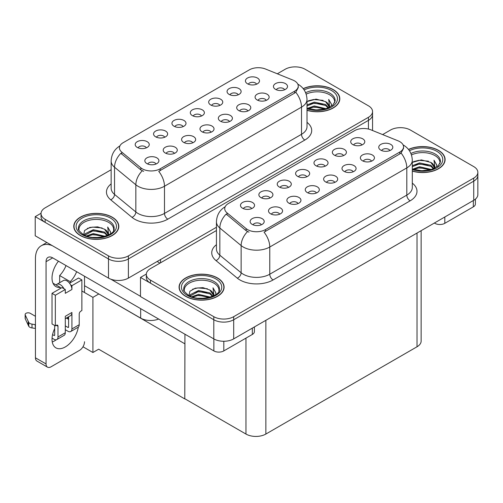 <?xml version="1.0" encoding="UTF-8"?>
<svg xmlns="http://www.w3.org/2000/svg" width="503" height="503" viewBox="0 0 503 503"><rect width="100%" height="100%" fill="white"/><g stroke="black" fill="none" stroke-linecap="round" stroke-linejoin="round"><path stroke-width="0.75" d="M284.604 89.773A4.219 2.44 0 0 0 283.472 88.585A4.219 2.44 0 0 0 279.31 87.968A4.219 2.44 0 0 0 276.367 89.773M285.459 83.605A7.036 4.062 0 0 0 276.443 83.152A7.036 4.062 0 0 0 274.116 88.201A7.036 4.062 0 0 0 275.512 89.352A7.036 4.062 0 0 0 286.855 88.201A7.036 4.062 0 0 0 285.459 83.605M219.836 105.416A4.219 2.44 0 0 0 218.704 104.228A4.219 2.44 0 0 0 214.542 103.612A4.219 2.44 0 0 0 211.6 105.416M220.691 99.248A7.036 4.062 0 0 0 211.675 98.795A7.036 4.062 0 0 0 209.349 103.844A7.036 4.062 0 0 0 210.744 104.995A7.036 4.062 0 0 0 222.087 103.844A7.036 4.062 0 0 0 220.691 99.248M238.208 94.809A4.219 2.44 0 0 0 237.076 93.621A4.219 2.44 0 0 0 232.914 93.005A4.219 2.44 0 0 0 229.972 94.809M239.063 88.641A7.036 4.062 0 0 0 230.047 88.188A7.036 4.062 0 0 0 227.721 93.237A7.036 4.062 0 0 0 229.117 94.388A7.036 4.062 0 0 0 240.459 93.237A7.036 4.062 0 0 0 239.063 88.641M164.72 137.237A4.219 2.44 0 0 0 163.582 136.049A4.219 2.44 0 0 0 159.426 135.433A4.219 2.44 0 0 0 156.483 137.237M165.575 131.069A7.036 4.062 0 0 0 156.559 130.617A7.036 4.062 0 0 0 154.226 135.665A7.036 4.062 0 0 0 155.622 136.816A7.036 4.062 0 0 0 166.971 135.665A7.036 4.062 0 0 0 165.575 131.069M211.115 132.201A4.219 2.44 0 0 0 209.977 131.013A4.219 2.44 0 0 0 205.821 130.396A4.219 2.44 0 0 0 202.879 132.201M211.97 126.039A7.036 4.062 0 0 0 202.954 125.587A7.036 4.062 0 0 0 200.628 130.629A7.036 4.062 0 0 0 202.024 131.78A7.036 4.062 0 0 0 213.366 130.629A7.036 4.062 0 0 0 211.97 126.039M174.365 153.415A4.219 2.44 0 0 0 173.233 152.227A4.219 2.44 0 0 0 169.077 151.61A4.219 2.44 0 0 0 166.135 153.415M175.226 147.253A7.036 4.062 0 0 0 166.21 146.801A7.036 4.062 0 0 0 163.877 151.849A7.036 4.062 0 0 0 165.273 152.994A7.036 4.062 0 0 0 176.622 151.849A7.036 4.062 0 0 0 175.226 147.253M256.58 84.202A4.219 2.44 0 0 0 255.449 83.014A4.219 2.44 0 0 0 251.286 82.398A4.219 2.44 0 0 0 248.344 84.202M257.435 78.034A7.036 4.062 0 0 0 248.419 77.581A7.036 4.062 0 0 0 246.093 82.63A7.036 4.062 0 0 0 247.489 83.781A7.036 4.062 0 0 0 258.831 82.63A7.036 4.062 0 0 0 257.435 78.034M229.487 121.594A4.219 2.44 0 0 0 228.349 120.406A4.219 2.44 0 0 0 224.193 119.789A4.219 2.44 0 0 0 221.251 121.594M230.343 115.432A7.036 4.062 0 0 0 221.326 114.98A7.036 4.062 0 0 0 219 120.022A7.036 4.062 0 0 0 220.396 121.173A7.036 4.062 0 0 0 231.738 120.022A7.036 4.062 0 0 0 230.343 115.432M266.232 100.38A4.219 2.44 0 0 0 265.1 99.192A4.219 2.44 0 0 0 260.938 98.575A4.219 2.44 0 0 0 257.995 100.38M267.087 94.212A7.036 4.062 0 0 0 258.07 93.759A7.036 4.062 0 0 0 255.744 98.808A7.036 4.062 0 0 0 257.14 99.959A7.036 4.062 0 0 0 268.483 98.808A7.036 4.062 0 0 0 267.087 94.212M247.86 110.987A4.219 2.44 0 0 0 246.728 109.799A4.219 2.44 0 0 0 242.565 109.182A4.219 2.44 0 0 0 239.623 110.987M248.715 104.819A7.036 4.062 0 0 0 239.698 104.366A7.036 4.062 0 0 0 237.372 109.415A7.036 4.062 0 0 0 238.768 110.566A7.036 4.062 0 0 0 250.11 109.415A7.036 4.062 0 0 0 248.715 104.819M183.092 126.63A4.219 2.44 0 0 0 181.954 125.442A4.219 2.44 0 0 0 177.798 124.826A4.219 2.44 0 0 0 174.855 126.63M183.947 120.462A7.036 4.062 0 0 0 174.931 120.01A7.036 4.062 0 0 0 172.604 125.058A7.036 4.062 0 0 0 174 126.209A7.036 4.062 0 0 0 185.343 125.058A7.036 4.062 0 0 0 183.947 120.462M201.464 116.023A4.219 2.44 0 0 0 200.332 114.835A4.219 2.44 0 0 0 196.17 114.219A4.219 2.44 0 0 0 193.227 116.023M202.319 109.855A7.036 4.062 0 0 0 193.303 109.403A7.036 4.062 0 0 0 190.977 114.451A7.036 4.062 0 0 0 192.372 115.602A7.036 4.062 0 0 0 203.715 114.451A7.036 4.062 0 0 0 202.319 109.855M155.993 164.022A4.219 2.44 0 0 0 154.861 162.834A4.219 2.44 0 0 0 150.705 162.218A4.219 2.44 0 0 0 147.763 164.022M156.854 157.86A7.036 4.062 0 0 0 147.838 157.408A7.036 4.062 0 0 0 145.505 162.456A7.036 4.062 0 0 0 146.901 163.601A7.036 4.062 0 0 0 158.25 162.456A7.036 4.062 0 0 0 156.854 157.86M192.743 142.808A4.219 2.44 0 0 0 191.605 141.62A4.219 2.44 0 0 0 187.449 141.003A4.219 2.44 0 0 0 184.507 142.808M193.598 136.646A7.036 4.062 0 0 0 184.582 136.194A7.036 4.062 0 0 0 182.249 141.236A7.036 4.062 0 0 0 183.645 142.387A7.036 4.062 0 0 0 194.994 141.236A7.036 4.062 0 0 0 193.598 136.646M146.342 147.844A4.219 2.44 0 0 0 145.21 146.656A4.219 2.44 0 0 0 141.054 146.04A4.219 2.44 0 0 0 138.111 147.844M147.203 141.683A7.036 4.062 0 0 0 138.187 141.224A7.036 4.062 0 0 0 135.854 146.272A7.036 4.062 0 0 0 137.25 147.423A7.036 4.062 0 0 0 148.599 146.272A7.036 4.062 0 0 0 147.203 141.683M294.544 80.889A12.663 7.312 0 0 0 292.853 80.071L265.546 69.03A12.663 7.312 0 0 0 249.331 69.848L123.141 142.707A12.663 7.312 0 0 0 119.431 147.876A12.663 7.312 0 0 0 121.72 152.069L140.84 167.832A12.663 7.312 0 0 0 160.168 168.813L294.544 91.225A12.663 7.312 0 0 0 298.254 86.057A12.663 7.312 0 0 0 294.544 80.889M158.652 319.04A14.071 8.123 180 0 1 140.67 318.116L84.523 285.704M295.676 66.874L294.613 66.874M41.045 213.272L35.21 216.642L108.497 258.957A14.071 8.123 0 0 0 128.397 258.957L368.435 120.368A14.071 8.123 0 0 0 372.553 114.627A14.071 8.123 0 0 1 368.435 120.368L128.397 258.957A14.071 8.123 0 0 1 108.497 258.957L45.157 222.383A14.071 8.123 0 0 1 41.039 216.642L41.039 213.574A14.071 8.123 0 0 0 45.157 219.321L108.497 255.889A14.071 8.123 0 0 0 128.397 255.889L368.435 117.306A14.071 8.123 0 0 0 372.553 111.565A14.071 8.123 0 0 0 368.435 105.819L305.095 69.251A14.071 8.123 0 0 0 285.195 69.251L277.323 73.79M35.21 216.642L35.21 235.788L108.497 278.102A14.071 8.123 0 0 0 128.397 278.102L216.441 227.268M98.814 293.953L92.91 297.361L81.87 290.986M184.941 343.681L184.777 398.917L98.651 349.195L92.91 352.509L82.982 346.774M92.91 352.509L92.91 297.361M184.777 398.917L184.941 334.218M96.494 292.614L184.777 343.775M389.894 150.567A4.219 2.44 0 0 0 388.762 149.378A4.219 2.44 0 0 0 384.606 148.756A4.219 2.44 0 0 0 381.664 150.567M390.756 144.399A7.036 4.062 0 0 0 381.739 143.946A7.036 4.062 0 0 0 379.407 148.995A7.036 4.062 0 0 0 380.802 150.146A7.036 4.062 0 0 0 392.151 148.995A7.036 4.062 0 0 0 390.756 144.399M325.127 166.204A4.219 2.44 0 0 0 323.995 165.022A4.219 2.44 0 0 0 319.839 164.399A4.219 2.44 0 0 0 316.896 166.204M325.988 160.042A7.036 4.062 0 0 0 316.972 159.589A7.036 4.062 0 0 0 314.639 164.638A7.036 4.062 0 0 0 316.035 165.783A7.036 4.062 0 0 0 327.384 164.638A7.036 4.062 0 0 0 325.988 160.042M343.499 155.597A4.219 2.44 0 0 0 342.367 154.415A4.219 2.44 0 0 0 338.211 153.792A4.219 2.44 0 0 0 335.268 155.597M344.36 149.435A7.036 4.062 0 0 0 335.344 148.982A7.036 4.062 0 0 0 333.011 154.031A7.036 4.062 0 0 0 334.407 155.176A7.036 4.062 0 0 0 345.756 154.031A7.036 4.062 0 0 0 344.36 149.435M270.01 198.031A4.219 2.44 0 0 0 268.879 196.843A4.219 2.44 0 0 0 264.723 196.227A4.219 2.44 0 0 0 261.774 198.031M270.865 191.863A7.036 4.062 0 0 0 261.856 191.41A7.036 4.062 0 0 0 259.523 196.459A7.036 4.062 0 0 0 260.919 197.61A7.036 4.062 0 0 0 272.261 196.459A7.036 4.062 0 0 0 270.865 191.863M316.406 192.995A4.219 2.44 0 0 0 315.274 191.806A4.219 2.44 0 0 0 311.118 191.19A4.219 2.44 0 0 0 308.169 192.995M317.261 186.827A7.036 4.062 0 0 0 308.251 186.374A7.036 4.062 0 0 0 305.918 191.423A7.036 4.062 0 0 0 307.314 192.574A7.036 4.062 0 0 0 318.657 191.423A7.036 4.062 0 0 0 317.261 186.827M279.662 214.209A4.219 2.44 0 0 0 278.53 213.021A4.219 2.44 0 0 0 274.368 212.404A4.219 2.44 0 0 0 271.425 214.209M280.517 208.041A7.036 4.062 0 0 0 271.507 207.588A7.036 4.062 0 0 0 269.174 212.637A7.036 4.062 0 0 0 270.57 213.788A7.036 4.062 0 0 0 281.913 212.637A7.036 4.062 0 0 0 280.517 208.041M361.877 144.99A4.219 2.44 0 0 0 360.739 143.808A4.219 2.44 0 0 0 356.583 143.185A4.219 2.44 0 0 0 353.64 144.99M362.732 138.828A7.036 4.062 0 0 0 353.716 138.375A7.036 4.062 0 0 0 351.383 143.424A7.036 4.062 0 0 0 352.779 144.568A7.036 4.062 0 0 0 364.128 143.424A7.036 4.062 0 0 0 362.732 138.828M334.778 182.388A4.219 2.44 0 0 0 333.646 181.199A4.219 2.44 0 0 0 329.49 180.583A4.219 2.44 0 0 0 326.541 182.388M335.639 176.22A7.036 4.062 0 0 0 326.623 175.767A7.036 4.062 0 0 0 324.29 180.816A7.036 4.062 0 0 0 325.686 181.967A7.036 4.062 0 0 0 337.035 180.816A7.036 4.062 0 0 0 335.639 176.22M371.522 161.174A4.219 2.44 0 0 0 370.39 159.985A4.219 2.44 0 0 0 366.234 159.369A4.219 2.44 0 0 0 363.292 161.174M372.383 155.006A7.036 4.062 0 0 0 363.367 154.553A7.036 4.062 0 0 0 361.035 159.602A7.036 4.062 0 0 0 362.43 160.753A7.036 4.062 0 0 0 373.779 159.602A7.036 4.062 0 0 0 372.383 155.006M353.15 171.781A4.219 2.44 0 0 0 352.018 170.592A4.219 2.44 0 0 0 347.862 169.976A4.219 2.44 0 0 0 344.92 171.781M354.011 165.613A7.036 4.062 0 0 0 344.995 165.16A7.036 4.062 0 0 0 342.662 170.209A7.036 4.062 0 0 0 344.058 171.36A7.036 4.062 0 0 0 355.407 170.209A7.036 4.062 0 0 0 354.011 165.613M288.382 187.424A4.219 2.44 0 0 0 287.251 186.236A4.219 2.44 0 0 0 283.095 185.613A4.219 2.44 0 0 0 280.146 187.424M289.238 181.256A7.036 4.062 0 0 0 280.228 180.803A7.036 4.062 0 0 0 277.895 185.852A7.036 4.062 0 0 0 279.291 187.003A7.036 4.062 0 0 0 290.64 185.852A7.036 4.062 0 0 0 289.238 181.256M306.755 176.811A4.219 2.44 0 0 0 305.623 175.629A4.219 2.44 0 0 0 301.467 175.006A4.219 2.44 0 0 0 298.524 176.811M307.616 170.649A7.036 4.062 0 0 0 298.6 170.196A7.036 4.062 0 0 0 296.267 175.245A7.036 4.062 0 0 0 297.663 176.39A7.036 4.062 0 0 0 309.012 175.245A7.036 4.062 0 0 0 307.616 170.649M261.29 224.816A4.219 2.44 0 0 0 260.158 223.628A4.219 2.44 0 0 0 255.996 223.011A4.219 2.44 0 0 0 253.053 224.816M262.145 218.648A7.036 4.062 0 0 0 253.128 218.195A7.036 4.062 0 0 0 250.802 223.244A7.036 4.062 0 0 0 252.198 224.395A7.036 4.062 0 0 0 263.541 223.244A7.036 4.062 0 0 0 262.145 218.648M298.034 203.602A4.219 2.44 0 0 0 296.902 202.413A4.219 2.44 0 0 0 292.746 201.797A4.219 2.44 0 0 0 289.797 203.602M298.889 197.434A7.036 4.062 0 0 0 289.879 196.981A7.036 4.062 0 0 0 287.546 202.03A7.036 4.062 0 0 0 288.942 203.181A7.036 4.062 0 0 0 300.285 202.03A7.036 4.062 0 0 0 298.889 197.434M251.638 208.638A4.219 2.44 0 0 0 250.507 207.45A4.219 2.44 0 0 0 246.344 206.834A4.219 2.44 0 0 0 243.402 208.638M252.493 202.47A7.036 4.062 0 0 0 243.483 202.017A7.036 4.062 0 0 0 241.151 207.066A7.036 4.062 0 0 0 242.547 208.217A7.036 4.062 0 0 0 253.889 207.066A7.036 4.062 0 0 0 252.493 202.47M399.841 141.683A12.663 7.312 0 0 0 398.15 140.859L370.843 129.818A12.663 7.312 0 0 0 354.628 130.642L228.431 203.495A12.663 7.312 0 0 0 224.722 208.663A12.663 7.312 0 0 0 227.016 212.857L246.137 228.626A12.663 7.312 0 0 0 265.465 229.601L399.841 152.019A12.663 7.312 0 0 0 403.551 146.851A12.663 7.312 0 0 0 399.841 141.683M400.966 127.668L399.904 127.668M146.342 274.06L140.5 277.43L213.794 319.745A14.071 8.123 0 0 0 233.694 319.745L473.732 181.162A14.071 8.123 0 0 0 477.85 175.415A14.071 8.123 0 0 1 473.732 181.162L233.694 319.745A14.071 8.123 0 0 1 213.794 319.745L150.454 283.176A14.071 8.123 0 0 1 146.329 277.43L146.329 274.368A14.071 8.123 0 0 0 150.454 280.108L213.794 316.683A14.071 8.123 0 0 0 233.694 316.683L473.732 178.1A14.071 8.123 0 0 0 477.85 172.353A14.071 8.123 0 0 0 473.732 166.606L410.385 130.038A14.071 8.123 0 0 0 390.491 130.038L382.62 134.584M140.5 277.43L140.5 296.575L213.794 338.89A14.071 8.123 0 0 0 233.694 338.89L473.732 200.307A14.071 8.123 0 0 0 477.85 194.567L477.85 172.353M421.143 230.67L421.143 341.04A14.071 8.123 180 0 1 417.018 346.781L265.861 434.051A14.071 8.123 180 0 1 245.961 434.051L184.941 398.822M307.006 110.333A22.509 12.996 0 0 0 339.808 98.77A22.509 12.996 0 0 0 333.212 89.584A22.509 12.996 0 0 0 303.196 88.641M112.213 217.177A22.509 12.996 0 0 0 87.679 214.36A22.509 12.996 0 0 0 73.784 226.369A22.509 12.996 0 0 0 80.379 235.555A22.509 12.996 0 0 0 104.913 238.372A22.509 12.996 0 0 0 118.809 226.369A22.509 12.996 0 0 0 112.213 217.177M74.016 227.557A22.509 12.996 0 0 0 73.941 227.897M298.254 86.057L298.254 87.61L295.777 92.244L294.544 93.137L158.741 171.36A16.417 9.475 60 0 1 164.481 186.236A18.762 10.833 180 0 1 137.948 186.236A18.762 10.833 180 0 1 135.848 184.79L114.539 167.222A18.762 10.833 180 0 1 111.15 161.01L111.15 188.197A18.762 10.833 0 0 0 114.539 194.41L135.848 211.977A18.762 10.833 0 0 0 137.948 213.423A18.762 10.833 0 0 0 164.481 213.423L301.511 134.307A18.762 10.833 0 0 0 307.006 126.649L307.006 99.462A18.762 10.833 180 0 1 301.511 107.12A16.417 9.475 -120 0 0 295.777 92.244M143.688 171.36L140.84 169.92L120.871 153.289A16.417 10.978 129.5 0 0 114.539 167.222L114.539 194.41A4.69 3.137 -50.5 0 1 110.698 199.792A23.452 13.537 180 0 1 111.15 183.903M111.15 169.731L45.157 207.833A14.071 8.123 0 0 0 41.039 213.574M118.651 227.897A22.509 12.996 0 0 0 118.576 227.557M339.651 100.304A22.509 12.996 0 0 0 339.575 99.965M412.303 171.121A22.509 12.996 0 0 0 445.105 159.564A22.509 12.996 0 0 0 438.509 150.372A22.509 12.996 0 0 0 408.486 149.435M217.51 277.964A22.509 12.996 0 0 0 192.976 275.147A22.509 12.996 0 0 0 179.081 287.156A22.509 12.996 0 0 0 185.67 296.349A22.509 12.996 0 0 0 210.204 299.166A22.509 12.996 0 0 0 224.099 287.156A22.509 12.996 0 0 0 217.51 277.964M179.313 288.351A22.509 12.996 0 0 0 179.231 288.691M403.551 146.851L403.551 148.398L401.067 153.038L399.841 153.924L264.037 232.153A16.417 9.475 60 0 1 269.771 247.023A18.762 10.833 180 0 1 243.245 247.023A18.762 10.833 180 0 1 241.138 245.577L219.836 228.01A18.762 10.833 180 0 1 216.441 221.798L216.441 248.985A18.762 10.833 0 0 0 219.836 255.197L241.138 272.771A18.762 10.833 0 0 0 243.245 274.217A18.762 10.833 0 0 0 269.771 274.217L406.808 195.101A18.762 10.833 0 0 0 412.303 187.443L412.303 160.25A18.762 10.833 180 0 1 406.808 167.908A16.417 9.475 -120 0 0 401.067 153.038M248.979 232.153L246.137 230.714L226.161 214.083A16.417 10.978 129.5 0 0 219.836 228.01L219.836 255.197A4.69 3.137 -50.5 0 1 215.994 260.585A23.452 13.537 180 0 1 216.441 244.691M216.441 230.525L150.454 268.621A14.071 8.123 0 0 0 146.329 274.368M223.942 288.691A22.509 12.996 0 0 0 223.866 288.351M444.948 161.092A22.509 12.996 0 0 0 444.866 160.759M444.809 217.007L444.809 223.319L473.329 206.859L473.329 200.54M475.392 199.15L475.392 203.985A7.036 4.062 180 0 1 473.329 206.859M444.809 223.319A7.036 4.062 180 0 1 434.862 223.319L434.862 222.747M434.366 223.036L434.862 223.319M56.286 339.764A18.762 10.833 -60 0 1 54.676 340.808A18.762 10.833 -60 0 1 52.249 341.952M78.292 327.139A18.762 10.833 -60 0 1 65.289 346.938A18.762 10.833 -60 0 1 55.908 347.862A18.762 10.833 -60 0 1 54.676 328.553M60.316 288.54L60.316 287.42L52.991 283.189M76.651 271.695A18.762 10.833 -60 0 1 70.263 281.674L70.263 282.793M70.263 281.674L59.65 275.55L59.65 282.711M223.81 341.273L223.81 350.918L252.33 334.451L252.33 328.132M159.967 263.126L157.15 261.503M140.5 296.311L110.867 279.203M66.038 265.571A18.762 10.833 -60 0 1 59.65 275.55M67.93 317.154A18.762 10.833 -60 0 1 67.905 318.959M46.056 363.939A7.036 4.062 120 0 0 47.508 367.159L36.895 361.028A7.036 4.062 -60 0 1 35.443 357.809L46.056 363.939L46.056 261.692A9.381 5.414 60 0 1 47.999 257.398A9.381 5.414 60 0 1 52.683 257.863L213.863 350.918L213.863 338.928M52.306 245.659A28.143 16.247 -120 0 0 41.271 245.747A28.143 16.247 -120 0 0 35.443 258.63L35.443 357.809M47.508 367.159A7.036 4.062 120 0 0 51.029 366.813L79.549 350.346A7.036 4.062 120 0 0 84.523 341.726M60.316 287.42A18.762 10.833 -60 0 1 55.908 286.597A18.762 10.833 -60 0 1 58.436 261.183M84.523 292.52L84.523 276.241M254.392 326.944L254.392 331.578A7.036 4.062 180 0 1 252.33 334.451M223.81 350.918A7.036 4.062 180 0 1 213.863 350.918M64.019 288.76L65.289 289.495L55.336 295.236L52.023 293.324L61.97 287.578L64.019 288.76A7.036 4.062 -120 0 0 60.316 284.711A7.036 4.062 -120 0 0 56.795 284.358A7.036 4.062 -120 0 0 56.091 284.981M70.653 284.931L71.923 285.666L71.923 289.495A7.036 4.062 -120 0 0 70.653 284.931A7.036 4.062 -120 0 0 66.943 280.875A7.036 4.062 -120 0 0 63.428 280.529L56.795 284.358M52.054 338.148L54.01 339.274A5.627 3.251 -120 0 0 56.826 339.556A5.627 3.251 -120 0 0 57.99 336.979L65.289 332.766L65.289 316.299L71.923 312.47L71.923 328.937L79.216 324.724L79.216 314.004A2.345 1.352 -60 0 1 80.876 311.131L81.87 310.558L81.87 279.92L78.556 278.008L69.533 283.214M65.289 332.766A5.627 3.251 60 0 1 64.12 335.344L56.826 339.556M35.443 316.299L30.262 313.312A2.993 1.729 180 0 0 26.999 312.935A2.993 1.729 180 0 0 25.15 314.532L25.15 318.361A2.993 1.729 0 0 0 25.251 318.808L28.803 326.359A4.69 2.71 0 0 0 32.003 327.931L32.003 324.102L35.443 324.724M65.289 318.682L70.464 315.689A7.036 4.062 -120 0 0 71.923 312.47M68.603 316.764L68.603 327.025A0.937 0.541 60 0 1 68.408 327.453A0.937 0.541 60 0 1 67.943 327.403L68.603 327.025M65.289 325.875L67.943 327.403M79.216 324.724A5.627 3.251 60 0 1 78.053 327.302L70.753 331.515A5.627 3.251 -120 0 1 67.943 331.232L65.289 329.704M70.753 331.515A5.627 3.251 -120 0 0 71.923 328.937M71.923 289.495L65.289 293.324L65.289 289.495M54.676 325.491L54.676 335.067A0.937 0.541 60 0 1 54.481 335.495A0.937 0.541 60 0 1 54.01 335.444L54.676 335.067M52.023 293.324L52.023 323.957L55.336 325.875L56.336 325.296A2.345 1.352 -60 0 1 57.505 325.183A2.345 1.352 -60 0 1 57.99 326.258L57.99 336.979M68.603 319.361L66.352 318.066M81.87 279.92L71.923 285.666M55.336 295.236L55.336 325.875M35.443 328.553L35.122 324.542M52.57 334.614L54.01 335.444M35.122 328.371L32.003 327.931M32.003 324.102A4.69 2.71 0 0 1 28.803 322.53L25.251 314.979A2.993 1.729 180 0 1 25.15 314.532M28.803 322.53L28.803 326.359M28.174 321.285L28.174 325.114M306.164 94.149A17.354 10.016 180 0 1 329.566 94.753A17.354 10.016 180 0 1 334.545 102.92M303.296 88.767A22.277 12.864 180 0 1 333.049 89.679A22.277 12.864 180 0 1 339.575 98.77A22.277 12.864 180 0 1 307.006 110.182M307.006 101.6L316.054 99.11L325.586 101.644L329.012 106.661M313.985 109.817L319.336 109.924M307.446 108.371L314.262 105.957L326.12 108.711M308.383 108.686L314.262 106.913L325.101 109.006M307.006 104.92L314.262 102.128L325.586 104.517L328.591 107.793M307.006 105.882L314.262 103.084L325.586 105.473L328.176 107.975M328.817 107.692A11.726 6.772 0 0 0 329.025 106.429A11.726 6.772 0 0 0 325.586 101.644M329.679 107.271L328.704 99.418L331.559 104.36L331.452 105.385M328.704 99.418L331.559 104.549M308.295 100.826L313.608 99.512L323.102 100.367M310.181 104.008L313.608 103.341L322.769 104.096M310.181 107.837L313.608 107.17L322.769 107.925M411.46 154.943A17.354 10.016 180 0 1 434.862 155.54A17.354 10.016 180 0 1 439.842 163.714M408.587 149.561A22.277 12.864 180 0 1 438.346 150.466A22.277 12.864 180 0 1 444.866 159.564A22.277 12.864 180 0 1 412.303 170.97M412.303 162.394L421.344 159.897L430.882 162.438L434.309 167.455M419.282 170.605L424.633 170.712M412.737 169.159L419.559 166.744L431.417 169.505M413.68 169.473L419.559 167.706L430.392 169.794M412.303 165.713L419.559 162.915L430.882 165.305L433.882 168.587M412.303 166.669L419.559 163.877L430.882 166.267L433.467 168.763M434.108 168.486A11.726 6.772 0 0 0 434.315 167.222A11.726 6.772 0 0 0 430.882 162.438M434.976 168.065L434.001 160.206L436.856 165.147L436.742 166.179M434.001 160.206L436.849 165.336M413.592 161.614L418.898 160.306L428.399 161.155M415.478 164.795L418.898 164.135L428.059 164.883M415.478 168.624L418.898 167.964L428.059 168.712M79.046 230.519A17.354 10.016 180 0 1 88.792 220.396A17.354 10.016 180 0 1 108.566 222.345A17.354 10.016 180 0 1 113.546 230.519M112.05 217.271A22.277 12.864 180 0 1 118.576 226.369A22.277 12.864 180 0 1 104.819 238.246A22.277 12.864 180 0 1 80.543 235.461A22.277 12.864 180 0 1 74.016 226.369A22.277 12.864 180 0 1 87.767 214.485A22.277 12.864 180 0 1 112.05 217.271M83.699 234.756L84.586 230.481L89.924 227.406L97.645 226.853L104.586 229.236L108.013 234.26M92.986 237.41L98.337 237.517M86.447 235.964L93.262 233.549L105.121 236.303M87.384 236.278L93.262 234.505L104.096 236.599M84.579 235.197L84.969 233.87L93.262 229.72L104.586 232.109L107.592 235.391M84.774 235.285L93.262 230.676L104.586 233.065L107.17 235.567M107.812 235.291A11.726 6.772 0 0 0 108.019 234.027A11.726 6.772 0 0 0 104.586 229.236M108.679 234.87L107.705 227.01L110.559 231.952L110.446 232.983M107.705 227.01L110.553 232.141M87.296 228.419L92.602 227.111L102.103 227.96M89.182 231.6L92.602 230.94L101.763 231.688M89.182 235.429L92.602 234.769L101.763 235.517M184.337 291.306A17.354 10.016 180 0 1 194.089 281.183A17.354 10.016 180 0 1 213.863 283.139A17.354 10.016 180 0 1 218.843 291.306M217.34 278.065A22.277 12.864 180 0 1 223.866 287.156A22.277 12.864 180 0 1 210.116 299.04A22.277 12.864 180 0 1 185.84 296.254A22.277 12.864 180 0 1 179.313 287.156A22.277 12.864 180 0 1 193.064 275.273A22.277 12.864 180 0 1 217.34 278.065M188.99 295.544L189.883 291.275L195.221 288.2L202.942 287.641L209.883 290.03L213.31 295.047M198.283 298.204L203.627 298.304M191.737 296.757L198.553 294.343L210.411 297.097M192.674 297.072L198.553 295.299L209.393 297.392M189.876 295.99L190.266 294.657L198.553 290.514L209.883 292.903L212.882 296.179M190.065 296.078L198.553 291.47L209.883 293.859L212.467 296.361M213.109 296.078A11.726 6.772 0 0 0 213.316 294.815A11.726 6.772 0 0 0 209.883 290.03M213.976 295.657L213.002 287.804L215.85 292.746L215.743 293.771M213.002 287.804L215.85 292.928M192.586 289.212L197.899 287.898L207.399 288.753M194.479 292.394L197.899 291.727L207.06 292.482M194.479 296.223L197.899 295.557L207.06 296.311M140.67 318.116L140.67 308.66M368.435 129.057L368.435 117.306M128.397 278.102L128.397 255.889M108.497 278.102L108.497 255.889M160.564 262.786L160.564 259.529M121.72 152.069L121.72 154.157M140.84 167.832L140.84 169.92M160.168 168.813L160.168 170.718M294.544 91.225L294.544 93.137M473.732 200.307L473.732 178.1M233.694 338.89L233.694 316.683M213.794 338.89L213.794 316.683M417.018 346.781L417.018 233.046M265.861 434.051L265.861 320.317M245.961 434.051L245.961 338.129M227.016 212.857L227.016 214.944M246.137 228.626L246.137 230.714M265.465 229.601L265.465 231.512M399.841 152.019L399.841 153.924M167.795 219.17A4.69 2.71 60 0 1 164.481 213.423L164.481 186.236L301.511 107.12L301.511 134.307A4.69 2.71 60 0 0 304.831 140.054L167.795 219.17A23.452 13.537 180 0 1 134.634 219.17A23.452 13.537 180 0 1 132.006 217.359L110.698 199.792M142.242 170.794A16.417 10.978 129.5 0 0 135.848 184.79L135.848 211.977A4.69 3.137 -50.5 0 1 132.006 217.359M307.006 122.355A23.452 13.537 180 0 1 304.831 140.054M45.157 219.321L45.157 222.383M273.091 279.957A4.69 2.71 60 0 1 269.771 274.217L269.771 247.023L406.808 167.908L406.808 195.101A4.69 2.71 60 0 0 410.121 200.842L273.091 279.957A23.452 13.537 180 0 1 239.925 279.957A23.452 13.537 180 0 1 237.297 278.153L215.994 260.585M247.539 231.581A16.417 10.978 129.5 0 0 241.138 245.577L241.138 272.771A4.69 3.137 -50.5 0 1 237.297 278.153M412.303 183.149A23.452 13.537 180 0 1 410.121 200.842M150.454 280.108L150.454 283.176M52.683 257.863L46.056 261.692M57.99 326.258L56.336 325.296M25.251 314.979L25.251 318.808M305.629 92.709A17.831 10.299 180 0 1 329.905 93.212A17.831 10.299 180 0 1 335.086 101.235L332.804 105.14L326.007 108.749L316.349 109.975L307.006 108.208M304.145 89.949A20.164 11.644 180 0 1 331.559 90.54A20.164 11.644 180 0 1 333.225 105.913A20.164 11.644 180 0 1 307.006 108.786M410.92 153.497A17.831 10.299 180 0 1 435.202 154.006A17.831 10.299 180 0 1 440.377 162.023L438.094 165.933L431.297 169.536L421.646 170.762L412.303 168.995M409.436 150.737A20.164 11.644 180 0 1 436.849 151.328A20.164 11.644 180 0 1 438.515 166.707A20.164 11.644 180 0 1 412.303 169.574M78.506 228.827A17.831 10.299 180 0 1 88.886 218.723A17.831 10.299 180 0 1 108.906 220.804A17.831 10.299 180 0 1 114.087 228.827C115.709 234.851 93.577 241.641 83.209 234.486C79.204 231.122 77.638 229.236 78.506 228.827M110.553 218.132A20.164 11.644 180 0 1 110.553 234.599A20.164 11.644 180 0 1 82.033 234.599A20.164 11.644 180 0 1 82.033 218.132A20.164 11.644 180 0 1 110.553 218.132M183.802 289.615A17.831 10.299 180 0 1 194.177 279.511A17.831 10.299 180 0 1 214.203 281.598A17.831 10.299 180 0 1 219.377 289.615C221.006 295.638 198.867 302.429 188.499 295.274C184.5 291.91 182.935 290.03 183.802 289.615M215.85 278.926A20.164 11.644 180 0 1 215.85 295.393A20.164 11.644 180 0 1 187.33 295.393A20.164 11.644 180 0 1 187.33 278.926A20.164 11.644 180 0 1 215.85 278.926M372.553 130.516L372.553 111.565M307.006 99.462C306.685 92.715 303.724 87.66 298.109 84.29L297.801 84.114M120.041 145.832C114.433 149.202 111.465 154.264 111.15 161.01M412.303 160.25C411.982 153.509 409.014 148.448 403.406 145.078L403.092 144.902M225.338 206.626C219.723 209.996 216.762 215.051 216.441 221.798M41.271 245.747L46.867 242.515M339.575 98.77L339.575 100.644M444.866 159.564L444.866 161.432M118.576 226.369L118.576 228.236M74.016 226.369L74.016 228.236M223.866 287.156L223.866 289.03M179.313 287.156L179.313 289.03"/></g></svg>
